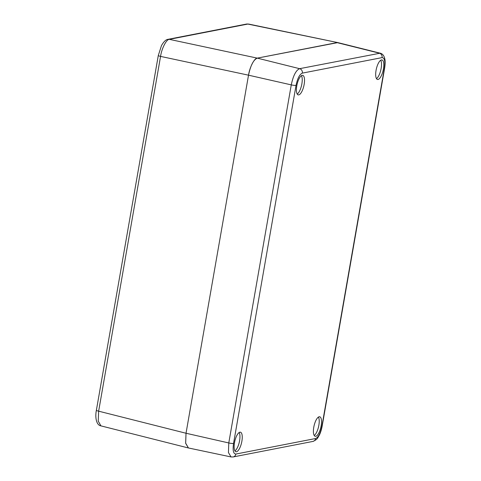 <?xml version="1.0" encoding="UTF-8"?>
<svg xmlns="http://www.w3.org/2000/svg" width="481" height="481" viewBox="0 0 481 481"><rect width="100%" height="100%" fill="white"/><g stroke="black" fill="none" stroke-linecap="round" stroke-linejoin="round"><path stroke-width="0.72" d="M248.647 24.062L247.817 24.068A3.758 3.487 -101 0 0 246.519 24.056L248.647 24.062L337.854 42.605L257.281 58.129C254.443 57.997 249.627 67.37 248.521 75.18L186.027 433.249L185.642 443.139L188.456 447.973M233.544 443.458C232.588 450.36 233.357 453.89 235.858 454.052L315.59 438.528C318.332 437.337 320.43 433.249 321.897 426.262L384.391 68.194C385.341 61.297 384.572 57.768 382.07 57.606L302.339 73.124C299.603 74.321 297.498 78.409 296.037 85.396L233.544 443.458A3.758 0.535 9.9 0 1 228.782 442.953L291.276 84.884C293.206 75.661 295.983 70.256 299.603 68.681L380.2 53.181L337.927 42.623L247.817 24.068L169.324 39.346C166.45 39.208 161.634 48.581 160.564 56.397L98.641 411.177L98.232 421.067L100.932 425.871C96.41 425.198 94.913 417.544 96.38 410.275A3.758 0.535 9.9 0 0 98.641 411.177L186.027 433.249L185.672 443.344L188.402 447.961L231.042 456.938L228.445 452.555L228.782 442.953L186.027 433.249L248.521 75.18L160.564 56.397A3.758 0.535 9.9 0 1 158.297 55.495L161.466 45.617C163.732 41.643 165.921 39.544 168.025 39.334L246.519 24.056M297.21 94.054A10.029 3.475 103 0 0 301.864 83.88A10.029 3.475 103 0 0 301.437 75.661M376.479 78.625A10.029 3.475 103 0 0 381.132 68.446A10.029 3.475 103 0 0 380.712 60.233M314.201 435.467A10.029 3.475 103 0 0 318.855 425.288A10.029 3.475 103 0 0 318.428 417.075M234.932 450.895A10.029 3.475 103 0 0 239.586 440.716A10.029 3.475 103 0 0 239.159 432.503M321.146 425.817A10.029 3.475 103 0 0 319.709 416.762A10.029 3.475 103 0 0 313.774 427.248A10.029 3.475 103 0 0 315.211 436.303A10.029 3.475 103 0 0 321.146 425.817M241.877 441.245A10.029 3.475 103 0 0 240.44 432.191A10.029 3.475 103 0 0 234.506 442.682A10.029 3.475 103 0 0 235.943 451.737A10.029 3.475 103 0 0 241.877 441.245M304.154 84.403A10.029 3.475 103 0 0 302.717 75.349A10.029 3.475 103 0 0 296.783 85.84A10.029 3.475 103 0 0 298.22 94.895A10.029 3.475 103 0 0 304.154 84.403M383.429 68.975A10.029 3.475 103 0 0 381.986 59.921A10.029 3.475 103 0 0 376.052 70.412A10.029 3.475 103 0 0 377.495 79.467A10.029 3.475 103 0 0 383.429 68.975M382.07 57.606A3.758 3.487 -101 0 0 379.335 53.163L337.013 42.611L257.281 58.129C253.481 59.776 250.559 65.464 248.521 75.18L291.276 84.884A3.758 0.535 9.9 0 0 296.037 85.396M380.2 53.181L380.2 53.181C381.938 53.601 383.231 54.756 384.085 56.65C384.932 58.592 385.648 61.207 384.656 68.049A3.758 0.535 9.9 0 1 384.391 68.194M168.025 39.334A3.758 3.487 -101 0 1 169.324 39.346L257.281 58.129L299.603 68.681A3.758 3.487 -101 0 1 302.339 73.124M235.858 454.052A3.758 3.487 -101 0 1 233.141 456.95L312.872 441.432A3.758 3.487 -101 0 0 315.59 438.528M321.897 426.262A3.758 0.535 9.9 0 0 322.162 426.118L384.656 68.049M188.324 447.949L100.932 425.871M96.38 410.275L158.297 55.495M312.872 441.432C318.157 439.219 317.719 437.391 319.198 435.389C320.454 432.96 321.44 429.87 322.162 426.118M233.141 456.95L231.042 456.938"/></g></svg>
